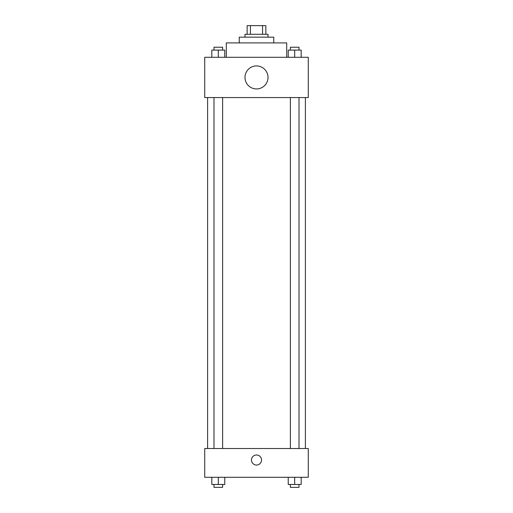 <?xml version="1.0" encoding="UTF-8"?>
<svg xmlns="http://www.w3.org/2000/svg" width="513" height="513" viewBox="0 0 513 513"><rect width="100%" height="100%" fill="white"/><g stroke="black" fill="none" stroke-linecap="round" stroke-linejoin="round"><path stroke-width="0.77" d="M250.447 34.281L250.447 25.65L247.151 25.65L247.151 34.281L247.151 25.65M250.447 25.65L265.849 25.65L265.849 34.281M262.553 34.281L262.553 25.65M244.996 37.154L244.996 34.281L268.004 34.281L268.004 37.154M239.238 42.912L239.238 37.154L273.762 37.154L273.762 42.912M226.297 57.296L226.297 42.912L286.703 42.912L286.703 57.296M204.719 57.296L308.281 57.296L308.281 97.566L204.719 97.566L204.719 57.296M256.5 88.935A11.504 11.504 0 0 1 246.535 71.679A11.504 11.504 0 0 1 266.465 71.679A11.504 11.504 0 0 1 256.5 88.935M204.719 448.516L308.281 448.516L308.281 477.282L204.719 477.282L204.719 448.516M256.5 465.054A5.034 5.034 0 0 1 252.139 457.506A5.034 5.034 0 0 1 260.861 457.506A5.034 5.034 0 0 1 256.5 465.054M288.229 477.282L288.229 484.471L301.176 484.471L301.176 477.282L301.176 484.471M294.699 484.471L294.699 477.282M299.015 484.471L299.015 487.35L290.384 487.35L290.384 484.471M211.824 477.282L211.824 484.471L224.771 484.471L224.771 477.282L224.771 484.471M218.301 484.471L218.301 477.282M222.616 484.471L222.616 487.35L213.985 487.35L213.985 484.471M288.229 57.296L288.229 50.101L301.176 50.101L301.176 57.296L301.176 50.101M294.699 57.296L294.699 50.101M299.015 50.101L299.015 47.222L290.384 47.222L290.384 50.101M211.824 57.296L211.824 50.101L224.771 50.101L224.771 57.296L224.771 50.101M218.301 57.296L218.301 50.101M222.616 50.101L222.616 47.222L213.985 47.222L213.985 50.101M305.402 448.516L305.402 97.566M207.598 448.516L207.598 97.566M290.384 97.566L290.384 448.516M299.015 97.566L299.015 448.516M222.616 448.516L222.616 97.566M213.985 448.516L213.985 97.566"/></g></svg>
